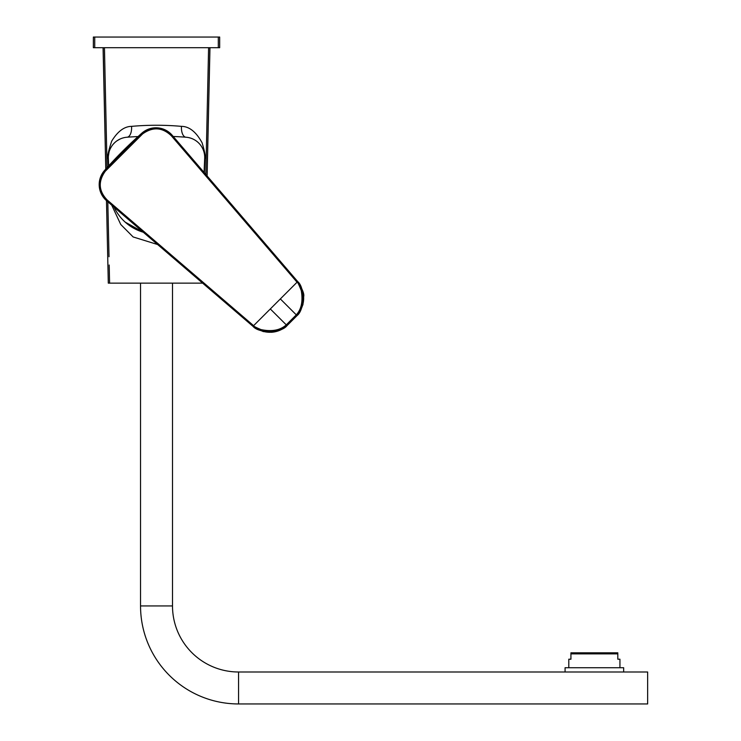 <?xml version="1.0" encoding="UTF-8"?>
<svg xmlns="http://www.w3.org/2000/svg" width="741" height="741" viewBox="0 0 741 741"><rect width="100%" height="100%" fill="white"/><g stroke="black" fill="none" stroke-linecap="round" stroke-linejoin="round"><path stroke-width="1.11" d="M570.931 652.812L617.809 652.812L617.809 653.877L570.931 653.877L570.931 652.812M619.939 667.724L619.939 659.203L617.809 659.203L617.809 653.877M172.505 283.145L172.505 605.943A66.051 66.051 0 0 0 238.556 671.994A66.051 66.051 0 0 1 172.505 605.943L140.54 605.943A98.007 98.007 0 0 0 238.556 703.95L238.556 671.994L647.643 671.994L647.643 703.95L238.556 703.95A98.007 98.007 0 0 1 140.54 605.943L140.54 283.145M623.672 671.994L623.672 667.724L565.077 667.724L565.077 671.994M106.5 200.654L108.297 283.145L106.472 200.626L108.297 283.145L203.442 283.145M109.196 265.019L109.594 283.145M93.375 37.05L219.679 37.05L219.679 47.702L93.357 47.702L93.375 37.05L93.357 47.702M111.715 205.137L120.746 224.477L133.13 236.953L157.648 244.539M204.386 172.801L204.951 158.491C205.831 157.472 204.886 152.238 202.108 142.8C196.152 131.917 189.27 126.433 181.471 126.359C164.835 124.886 148.209 124.886 131.574 126.359C124.303 126.433 117.68 131.361 111.696 141.142C108.186 151.673 106.991 157.463 108.093 158.491L108.39 166.169M204.951 158.491A10.652 0.945 2.5 0 1 204.683 158.268A20.239 20.239 0 0 0 185.954 137.215L184.009 137.076M116.809 212.167L118.004 213.973M120.561 217.326L121.894 218.864M123.265 220.299L124.664 221.652M125.155 222.096L143.309 232.239A46.878 46.878 0 0 1 114.077 207.156M108.093 158.491A10.652 0.945 177.5 0 0 108.353 158.268L108.686 165.854M131.574 126.359A10.652 5.28 -94.2 0 1 127.081 137.215A20.239 20.239 0 0 0 108.353 158.268M126.137 137.307L125.173 137.446M124.192 137.641L123.201 137.891M123.154 137.9L122.2 138.187M122.108 138.224L121.274 138.521M121.181 138.558L120.162 138.993M120.098 139.021L117.106 140.725M116.828 140.92L116.105 141.466M115.124 142.281L114.438 142.92M114.17 143.189L113.253 144.18M111.632 146.329L110.594 148.117M110.511 148.283L110.103 149.136M109.77 149.914L109.501 150.645M109.483 150.701L109.279 151.312M109.27 151.331L109.094 151.933M109.075 151.988L108.371 156.231M108.362 156.518L108.343 157.175M181.471 126.359A10.652 5.28 -85.8 0 0 185.954 137.215A398.436 398.436 0 0 0 173.218 136.474M182.286 136.965L180.017 136.816M133.028 136.816L130.759 136.965M129.027 137.076L127.081 137.215A398.436 398.436 0 0 1 138.058 136.557M204.701 157.305L204.683 156.527M204.664 156.24L204.544 154.878M204.535 154.804L204.257 153.202M204.229 153.054L204.099 152.507M203.951 151.924L203.756 151.294M203.756 151.275L203.571 150.729M203.534 150.618L203.256 149.895M203.256 149.886L202.923 149.098M202.506 148.237L201.997 147.292M201.682 146.774L201.357 146.255M199.709 144.087L198.801 143.115M197.856 142.226L196.874 141.411M195.883 140.688L195.059 140.151M194.864 140.04L193.855 139.475M193.799 139.438L193.003 139.049M192.836 138.975L191.817 138.548M191.734 138.511L190.909 138.215M190.817 138.178L188.825 137.641M187.853 137.446L186.899 137.307M204.071 172.44L204.683 158.268L204.071 172.44M192.706 159.185L194.096 160.816M291.056 320.279L286.276 324.873L270.317 308.96L297.058 282.219L171.421 135.862C162.474 127.257 152.868 126.6 142.624 133.899L141.874 133.139A21.304 21.304 0 0 1 172.153 135.233L172.153 135.233C162.659 126.155 152.572 125.461 141.883 133.139L104.527 170.486C96.849 181.184 97.553 191.28 106.621 200.765L252.959 326.318L253.607 325.67L253.014 326.364C259.054 333.617 281.219 333.191 287.008 325.651L286.971 325.679C275.847 334.237 264.537 334.469 253.024 326.373L263.157 331.56L271.419 332.292C277.366 331.866 282.543 329.652 286.971 325.679L297.039 315.62C304.579 309.831 305.014 287.665 297.752 281.626L172.153 135.233A21.304 21.304 0 0 0 141.874 133.139A426.131 426.131 0 0 0 104.527 170.486A21.304 21.304 0 0 0 106.621 200.765L107.25 200.033L253.552 325.623M172.144 256.979L132.204 222.717M142.624 133.899L105.287 171.236C97.988 181.48 98.646 191.085 107.25 200.033M270.317 308.96L253.607 325.67C253.441 326.16 255.895 327.466 260.989 329.588C271.771 331.848 280.191 330.291 286.248 324.901L296.289 314.86C301.42 309.247 303.078 301.179 301.272 290.648C298.966 284.646 297.558 281.83 297.058 282.219L297.752 281.626C305.857 293.149 305.625 304.458 297.067 315.583L287.008 325.651L286.248 324.901M297.011 282.164L297.762 281.636C302.402 289.036 304.375 294.001 303.69 296.52L302.921 304.773L297.067 315.583L287.008 325.651M296.261 314.888L291.667 319.667M568.801 667.724L568.801 659.203L570.931 659.203L570.931 653.877M103.156 47.702L105.806 169.041M104.453 47.702L107.075 167.633M107.816 201.784L109.02 256.738M103.082 47.702L105.768 169.087L103.073 47.702M209.953 47.702L207.119 175.988L209.972 47.702M209.888 47.702L207.082 175.941M208.591 47.702L205.822 174.478M141.874 133.139A426.131 426.131 0 0 0 104.527 170.486L105.287 171.236M171.421 135.862L172.153 135.233M280.348 298.929L297.039 315.62M219.679 37.05L219.679 47.702M94.728 37.05L94.728 47.702M218.308 37.05L218.308 47.702M132.658 136.844L136.955 136.603"/></g></svg>
